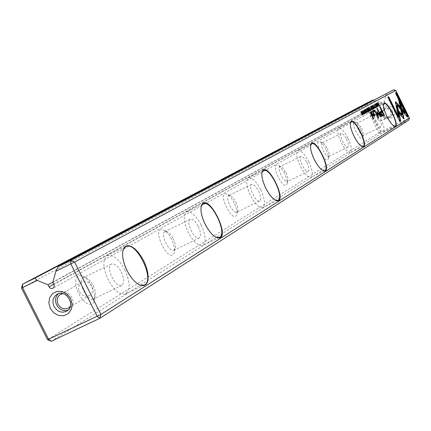 <?xml version="1.0" encoding="UTF-8"?>
<svg xmlns="http://www.w3.org/2000/svg" width="431" height="431" viewBox="0 0 431 431"><rect width="100%" height="100%" fill="white"/><g stroke="black" fill="none" stroke-linecap="round" stroke-linejoin="round"><path stroke-width="0.32" stroke-dasharray="2.15 1.62" d="M21.55 288.091L365.343 105.568L378.892 132.861L47.555 339.709M234.195 202.78C231.625 197.867 229.023 194.931 226.399 193.972C216.852 191.569 232.492 223.861 236.592 215.021C237.513 212.197 236.716 208.119 234.195 202.78M91.706 286.071C88.635 280.269 85.214 276.745 81.432 275.511L79.169 275.431L77.354 276.46L76.147 278.523L75.63 281.465L75.861 285.069L76.82 289.05L78.437 293.096L80.575 296.894L83.081 300.138L85.747 302.584L88.366 304.033L90.736 304.383L92.67 303.623L94.033 301.813C95.52 297.751 94.745 292.509 91.706 286.071M171.624 239.356C168.823 234.033 165.86 230.827 162.735 229.745C150.575 226.884 168.634 264.327 174.016 253.142C175.18 249.786 174.383 245.191 171.624 239.356M284.514 173.364C282.138 168.807 279.832 166.102 277.591 165.245C269.903 163.198 283.673 191.531 286.879 184.36C287.628 181.947 286.841 178.283 284.514 173.364M325.858 149.191C323.654 144.945 321.58 142.44 319.651 141.664C313.326 139.897 325.604 165.105 328.174 159.163C328.788 157.073 328.013 153.748 325.858 149.191M360.435 128.982C358.376 125.006 356.502 122.668 354.815 121.962C349.519 120.416 360.585 143.103 362.686 138.098C363.193 136.266 362.444 133.227 360.435 128.982M51.305 341.266L380.977 133.61L408.76 120.104L408.389 118.46L380.638 131.961L367.099 104.685L375.552 100.498L373.672 100.078M393.929 109.544C390.2 101.905 378.45 107.702 382.286 115.255C385.982 122.873 397.754 117.135 393.929 109.544M53.751 284.223L382.044 103.677L381.521 102.616L375.552 100.498M382.044 103.677L384.253 104.356L384.813 102.309L53.87 284.455M386.542 93.285L384.285 101.247L384.813 102.309M386.224 95.213L394.764 90.979L408.389 118.46L409.45 117.992M52.851 282.44L384.285 101.247M381.521 102.616L52.938 282.111M361.868 128.33L363.559 135.172L363.231 135.549C361.13 136.923 354.74 123.816 357.148 123.077L357.655 123.061L361.868 128.33M379.582 119.656C381.392 123.568 381.871 125.971 381.026 126.865C379.016 128.196 372.594 115.034 374.916 114.339C376.096 114.231 377.653 116.004 379.582 119.656M380.826 118.918C384.059 125.895 384.921 130.184 383.412 131.794C381.327 132.015 378.547 128.853 375.083 122.307C371.84 115.282 370.983 110.988 372.503 109.426C374.614 109.242 377.394 112.41 380.826 118.918M383.574 104.345C382.997 106.737 384.069 110.81 386.801 116.569C389.613 122.011 392.097 125.2 394.246 126.148M327.35 148.528L329.122 153.538L329.241 155.386L328.664 156.491C326.154 158.096 319.199 143.803 322.043 142.898L322.964 142.979L324.236 143.932L327.35 148.528M346.476 139.175C348.442 143.448 348.916 146.104 347.892 147.133C345.49 148.69 338.491 134.327 341.239 133.47C342.623 133.308 344.369 135.21 346.476 139.175M347.957 138.303C351.47 145.92 352.31 150.656 350.489 152.509C348.043 152.838 344.924 149.444 341.131 142.327C337.608 134.65 336.762 129.909 338.604 128.109C341.083 127.829 344.202 131.229 347.957 138.303M350.441 122.813C349.783 125.577 350.904 130.017 353.803 136.131C356.782 141.885 359.508 145.306 361.97 146.405M286.049 172.691L288.016 178.736L287.946 180.611L287.278 181.564C284.234 183.471 276.6 167.761 280.015 166.625L281.179 166.705L282.628 167.751L286.049 172.691M306.84 162.546C308.995 167.255 309.442 170.213 308.181 171.419C305.261 173.267 297.584 157.466 300.881 156.394C302.524 156.151 304.512 158.204 306.84 162.546M308.628 161.49C312.475 169.889 313.272 175.169 311.026 177.33C308.122 177.809 304.572 174.151 300.38 166.355C296.517 157.886 295.72 152.601 297.988 150.505C300.935 150.085 304.485 153.748 308.628 161.49M310.665 145.031C309.916 148.248 311.085 153.113 314.172 159.626C317.335 165.714 320.341 169.399 323.18 170.687M235.768 202.107C237.664 206.126 238.268 209.186 237.573 211.298L236.829 212.133C233.063 214.439 224.61 196.989 228.791 195.545L230.294 195.626L231.97 196.768L233.742 198.772L235.768 202.107M258.525 191.035C260.906 196.283 261.305 199.623 259.721 201.056C256.1 203.297 247.593 185.739 251.634 184.366C253.633 184.015 255.928 186.235 258.525 191.035M260.728 189.737C264.979 199.084 265.69 205.048 262.867 207.623C259.343 208.313 255.238 204.348 250.556 195.733C246.284 186.284 245.578 180.32 248.428 177.825C252.006 177.211 256.1 181.182 260.728 189.737M262.026 172.287C261.175 176.069 262.398 181.435 265.69 188.374C269.041 194.801 272.365 198.788 275.668 200.323M173.208 238.709C175.282 243.1 175.88 246.554 175.013 249.059L173.973 250.212C169.2 253.078 159.739 233.457 164.981 231.571L166.538 231.49C168.877 232.298 171.102 234.706 173.208 238.709M198.33 226.528C200.991 232.449 201.304 236.285 199.267 238.031C194.672 240.816 185.136 221.055 190.211 219.26C192.689 218.743 195.394 221.168 198.33 226.528M201.105 224.89C205.856 235.439 206.411 242.281 202.78 245.422C198.405 246.419 193.567 242.098 188.261 232.465C183.487 221.793 182.938 214.94 186.607 211.907C191.052 211.007 195.879 215.338 201.105 224.89M201.175 206.53C200.221 211.028 201.503 216.971 205.016 224.346C208.545 231.113 212.23 235.428 216.076 237.292M93.247 285.494C95.531 290.338 96.118 294.276 95.003 297.315L93.495 298.969C87.261 302.637 76.524 280.22 83.302 277.688L85.532 277.553C88.366 278.48 90.936 281.125 93.247 285.494M121.256 271.972C124.273 278.765 124.43 283.253 121.725 285.451C115.707 289.023 104.878 266.428 111.44 264.004C114.614 263.244 117.884 265.9 121.256 271.972M124.861 269.849C130.243 281.933 130.523 289.955 125.701 293.91C120.104 295.37 114.253 290.634 108.138 279.708C102.729 267.441 102.465 259.408 107.341 255.61C113.024 254.279 118.864 259.02 124.861 269.849M122.83 250.934C121.811 256.321 123.158 262.899 126.881 270.668C130.539 277.693 134.596 282.359 139.051 284.67M377.141 118.455C378.671 120.815 380.654 121.397 383.1 120.201L384.355 118.897L384.894 116.214L383.671 113.725L382.108 112.723L379.404 112.68L377.615 113.919L376.737 115.88L377.141 118.455M383.412 114.802C384.915 117.119 386.871 117.69 389.279 116.515L390.885 114.404L391.046 112.593L390.421 110.869L388.309 109.162L385.643 109.118L383.881 110.341L383.019 112.27L383.412 114.802M382.583 115.212C384.436 118.067 386.844 118.767 389.813 117.313C391.973 115.627 392.528 113.472 391.472 110.848C389.656 108.03 387.28 107.308 384.339 108.682C382.103 110.363 381.516 112.534 382.583 115.212M392.183 110.433C393.234 113.051 392.679 115.201 390.524 116.887L387.313 117.636L385.185 116.882L383.574 115.266L382.803 113.121L383.019 110.869L385.061 108.273C387.997 106.904 390.373 107.621 392.183 110.433M79.493 291.846C82.229 296.102 85.634 297.255 89.707 295.31C97.131 290.893 88.7 277.499 81.594 282.418C78.561 284.756 77.86 287.897 79.493 291.846M70.382 306.129C72.694 299.211 70.269 295.057 63.109 293.662M67.969 310.228L69.601 309.42C78.948 303.833 68.265 286.857 59.295 293.048L58.352 293.743M366.011 103.462L367.099 104.685L365.343 105.568L366.011 103.462M378.892 132.861L380.638 131.961L380.977 133.61L378.892 132.861M395.809 90.478L394.764 90.979L393.702 89.734M363.974 114.01L362.471 110.956M362.713 111.15L363.974 113.719M363.678 113.865L362.412 111.295L363.667 113.87M407.365 116.774L407.042 116.973L407.397 116.806M405.092 113.03L395.249 93.171L395.944 92.81M395.933 92.794L396.283 92.622M395.249 93.171L395.599 92.994M407.042 116.973L402.258 111.424L401.751 109.145L402.279 109.754M401.751 109.145L402.101 108.973M402.258 111.424L402.613 111.252M397.802 109.517L397.975 110.304L396.488 108.58L395.189 102.67L395.496 101.985M395.189 102.67L395.539 102.497M396.488 108.58L396.843 108.407M397.975 110.304L398.33 110.126M399.952 108.186L400.13 108.968L396.843 105.169M400.13 108.968L400.48 108.795M400 121.407L399.661 121.623L400.022 121.445M398.346 117.135L397.193 111.866L397.721 112.475M397.193 111.866L397.549 111.694M399.661 121.623L387.598 97.304L388.676 96.738M387.598 97.304L387.959 97.126M367.347 112.13L366.469 111.651L367.072 112.012L366.689 110.578L365.817 109.452L365.736 110.18L365.881 109.129M366.603 111.581L366.98 111.397M366.469 111.651L366.846 111.467M366.091 109.318L367.336 111.882M373.526 115.756L373.354 113.913L372.125 111.435L372.422 111.268L374.043 114.527M374.28 114.996L374.749 115.707M372.422 111.268L372.793 111.085M372.125 111.435L372.497 111.252M373.903 116.278L372.109 114.845L370.784 112.179L371.08 112.017L373.068 115.659M371.08 112.017L371.452 111.828M370.784 112.179L371.161 111.995M374.674 115.745L374.388 115.912L374.038 115.443M374.388 115.912L374.76 115.729M373.919 111.677L373.58 111.866L373.095 110.891L373.435 110.702L373.941 111.667M373.435 110.702L373.806 110.519M373.095 110.891L373.467 110.708M373.58 111.866L373.952 111.683M375.229 107.804L373.774 104.852M373.995 105.035L375.218 107.529M374.938 107.669L373.709 105.175L374.932 107.675M376.155 103.876L376.478 104.431L375.87 104.016L375.913 104.674L376.522 105.126M376.355 104.501L376.721 104.318M377.362 106.624L376.57 106.236L377.071 106.495L377.028 105.881L375.805 104.776L375.924 103.666M376.662 106.123L377.033 105.94M376.543 106.188L376.915 106.004M376.823 105.299L377.351 106.36M403.529 118.245L403.702 119.021L397.048 111.338L396.563 109.059L396.919 108.887M397.048 111.338L397.404 111.166M402.225 117.318L402.581 117.146L402.225 117.318M403.702 119.021L404.057 118.848M401.714 115.012L398.33 99.787L399.036 101.21M398.33 99.787L398.68 99.615M396.563 109.059L397.086 109.663M361.383 111.457L363.161 114.544L362.783 114.738L361.043 112.383L362.223 115.05L360.639 111.861L362.611 114.22L361.27 111.521L361.765 111.268M361.27 111.521L361.647 111.333M360.795 111.774L361.173 111.586M360.639 111.861L361.016 111.672M364.486 110.201L364.825 110.772L364.184 110.347L364.217 111.026L364.836 111.484M365.725 113.046L364.895 112.642L365.423 112.9L365.386 112.265L364.109 111.139L364.233 109.98M364.998 112.523L365.375 112.335M364.868 112.593L365.246 112.405M365.186 111.677L365.72 112.76M372.233 109.528L371.931 109.695L371.247 109.038L370.084 106.753L371.301 107.874L370.725 106.403L371.425 107.82M371.614 108.192L372.077 109.135M371.49 108.251L371.953 109.183L371.355 108.924L371.312 108.348M370.725 106.403L371.096 106.22M370.606 106.473L370.978 106.285M371.301 107.874L371.673 107.691M370.213 106.683L370.585 106.5M370.084 106.753L370.455 106.57M371.048 108.213L371.42 108.03M371.953 109.183L372.325 109M376.549 103.257L377.949 106.376L376.43 103.321L376.915 103.074M376.43 103.321L376.802 103.138M371.694 106.349L371.328 106.549L371.145 106.177L371.721 105.886M371.899 106.247L372.427 107.308M372.605 107.664L373.079 108.617M371.716 105.87L372.088 105.687M371.145 106.177L371.517 105.994M371.328 106.549L371.7 106.365M372.427 107.755L372.061 107.955L371.883 107.588L372.303 107.362L371.775 106.306M372.303 107.362L372.675 107.179M371.883 107.588L372.255 107.405M372.061 107.955L372.432 107.772M373.057 109.075L372.696 109.275L372.513 108.908L372.95 108.671L372.481 107.728M372.95 108.671L373.321 108.488M372.513 108.908L372.885 108.725M372.696 109.275L373.068 109.091M363.231 110.455L364.68 113.692L363.107 110.525L363.613 110.271M363.107 110.525L363.484 110.336M364.68 113.692L365.057 113.504M372.535 105.428L374.383 108.348L372.702 105.945L373.607 108.774L372.406 105.498L372.907 105.245M372.406 105.498L372.772 105.315M378.316 117.905L378.181 118.568L374.135 110.406L374.377 110.271L377.583 116.726L376.597 111.936L376.608 111.64L377.028 112.033M376.597 111.936L376.969 111.753M374.377 110.271L374.749 110.088M374.135 110.406L374.501 110.223M378.181 118.568L378.553 118.385M380.837 116.467L380.805 117.033L377.276 113.003M380.805 117.033L381.176 116.855M379.975 115.352L376.786 108.93L377.028 108.795L380.223 115.233M377.028 108.795L377.4 108.612M376.786 108.93L377.157 108.747M364.912 109.549L366.355 112.771L364.788 109.614L365.289 109.361M364.788 109.614L365.165 109.431M382.717 116.004L381.769 116.074L379.921 112.814L380.05 111.737L381.354 110.896L379.566 107.297L379.867 107.13L381.661 110.751M382.13 111.688L383.461 114.371M381.823 111.839L383.154 114.522L382.636 114.856M379.867 107.13L380.234 106.947M379.566 107.297L379.932 107.114M381.354 110.896L381.721 110.719M383.154 114.522L383.52 114.339M373.408 118.988L373.111 119.155L369.895 112.674L370.191 112.513L373.478 118.951M370.191 112.513L370.563 112.324M369.895 112.674L370.267 112.491M373.111 119.155L373.488 118.972M366.625 109.097L366.996 108.914L366.625 109.097L366.436 108.725L367.029 108.423M367.207 108.79L367.745 109.867M367.923 110.223L368.403 111.193M367.023 108.407L367.395 108.224M366.436 108.725L366.813 108.537M367.735 110.32L367.368 110.525L367.185 110.153L367.616 109.916L367.083 108.849M367.616 109.916L367.988 109.733M367.185 110.153L367.557 109.964M367.368 110.525L367.745 110.336M368.376 111.656L368.004 111.861L367.821 111.489L368.273 111.241L367.799 110.288M368.273 111.241L368.645 111.058M367.821 111.489L368.198 111.306M368.004 111.861L368.381 111.672M379.151 105.714L378.477 105.751L377.68 104.528L377.227 103.348L377.658 102.686M377.831 103.031L379 105.39M377.712 103.09L378.714 105.53L377.798 104.464L377.524 103.192M377.648 102.664L378.014 102.481M378.876 105.439L379.242 105.261M370.606 110.428L370.304 110.589L369.593 109.889L369.647 108.725L368.968 107.357L369.787 108.698M369.96 109.048L370.466 110.067M369.836 109.113L370.148 110.223L369.663 109.21M369.087 107.292L369.464 107.103M368.968 107.357L369.34 107.174M369.647 108.725L370.019 108.542M370.337 110.115L370.708 109.932M369.604 110.982L369.302 111.144L368.607 110.487L367.438 108.181L368.667 109.312L368.085 107.831L368.791 109.253M368.979 109.63L369.448 110.578M368.855 109.695L369.319 110.632L368.715 110.374L368.677 109.792M368.085 107.831L368.462 107.648M367.966 107.895L368.338 107.712M368.667 109.312L369.038 109.124M367.568 108.111L367.945 107.928M367.438 108.181L367.81 107.998M368.408 109.657L368.78 109.469M369.319 110.632L369.696 110.449M376.285 107.195L375.439 106.732L376.021 107.087L375.638 105.692L374.792 104.593L374.722 105.293L374.857 104.28M374.722 105.293L375.094 105.116M375.563 106.667L375.934 106.484M375.439 106.732L375.81 106.554M375.056 104.458L376.268 106.969M366.689 110.578L367.061 110.39M373.354 113.913L373.731 113.73M372.109 114.845L372.486 114.662M375.676 103.661L376.042 103.483M375.805 104.776L376.177 104.593M376.532 105.498L376.904 105.32M377.028 105.881L377.394 105.697M376.57 106.236L376.936 106.053M401.579 114.393L401.929 114.215M364.109 111.139L364.486 110.95M364.868 111.877L365.246 111.694M365.386 112.265L365.763 112.076M364.895 112.642L365.272 112.453M371.247 109.038L371.619 108.854M370.687 107.82L371.059 107.637M381.769 116.074L382.135 115.896M380.428 111.424L380.794 111.241M380.546 114.404L380.912 114.22M378.477 105.751L378.844 105.573M377.373 102.81L377.739 102.632M377.227 103.348L377.594 103.165M369.593 109.889L369.97 109.706M369.507 108.801L369.884 108.617M368.607 110.487L368.979 110.304M368.042 109.258L368.419 109.07M375.638 105.692L376.004 105.509M384.253 104.356L265.798 170.116M265.248 170.423L206.083 203.27M205.431 203.631L129.489 245.789M128.697 246.23L53.018 288.242M374.916 114.339L357.148 123.077M381.026 126.865L363.231 135.549M384.118 103.693L372.503 109.426M395.065 126.132L383.412 131.794M341.239 133.47L322.043 142.898M347.892 147.133L328.664 156.491M351.163 121.925L338.604 128.109M363.085 146.4L350.489 152.509M300.881 156.394L280.015 166.625M308.181 171.419L287.278 181.564M311.645 143.782L297.988 150.505M324.737 170.703L311.026 177.33M251.634 184.366L228.791 195.545M259.721 201.056L236.829 212.133M263.319 170.509L248.428 177.825M277.898 200.388L262.867 207.623M190.211 219.26L164.981 231.571M199.267 238.031L173.973 250.212M203.06 203.841L186.607 211.907M219.406 237.454L202.78 245.422M111.44 264.004L83.302 277.688M121.725 285.451L93.495 298.969M125.701 246.629L107.341 255.61M144.293 285.058L125.701 293.91M229.917 195.491L226.399 193.972M237.573 211.298L236.592 215.021M85.532 277.553L81.432 275.511M95.003 297.315L94.033 301.813M166.538 231.49L162.735 229.745M175.013 249.059L174.016 253.142M280.856 166.592L277.591 165.245M287.833 180.945L286.879 184.36M322.69 142.876L319.651 141.664M329.09 156.011L328.174 159.163M357.655 123.061L354.815 121.962M363.559 135.172L362.686 138.098M384.835 109.506L378.58 113.073M389.279 116.515L383.1 120.201M385.061 108.273L384.339 108.682M390.524 116.887L389.813 117.313M68.604 307.901L89.707 295.31M60.696 294.335L81.594 282.418M67.031 310.956L69.601 309.42M57.269 294.195L59.295 293.048M395.259 101.948L395.61 101.775M375.692 103.655L376.047 103.478M376.608 111.64L376.974 111.462M382.491 116.128L382.863 115.944"/><path stroke-width="0.65" d="M370.692 110.401L371.01 110.223L369.34 107.174L370.019 108.542L369.97 109.706L370.676 110.411M367.395 108.224L366.813 108.537L366.996 108.914L367.46 108.666L367.988 109.733L367.557 109.964L367.745 110.336L368.171 110.104L368.645 111.058L368.198 111.306L368.381 111.672L368.952 111.36L367.395 108.224M370.563 112.324L370.267 112.491L373.488 118.972L373.779 118.805L370.563 112.324M383.084 115.826L384.285 115.12L380.234 106.947L379.932 107.114L381.721 110.719L380.277 111.839L380.912 114.22L382.135 115.896L382.739 115.993L384.285 115.12M365.068 110.654L364.378 109.786L364.486 110.95L365.763 112.076L365.811 112.712L365.246 112.405L365.973 113.067L365.881 111.979L364.599 110.842L364.561 110.164L365.202 110.584M361.765 111.268L362.988 114.032L361.016 111.672L362.6 114.861L361.426 112.195L363.344 114.452L361.765 111.268M397.404 111.166L404.057 118.848L400.647 103.585L398.68 99.615L402.069 114.84L396.919 108.887L397.404 111.166M399.036 101.21L400.297 103.758L403.19 116.72L403.545 116.548L403.19 116.72L403.529 118.245M376.721 104.318L376.042 103.483L376.177 104.593L377.394 105.697L377.443 106.312L376.915 106.004L377.594 106.656L377.508 105.606L376.279 104.491L376.236 103.833L376.721 104.318M375.476 107.825L373.909 104.636L375.46 107.831M409.45 117.992L395.809 90.478L74.563 262.016L100.919 314.441L409.45 117.992L408.76 120.104L99.83 318.331L51.305 341.266L47.555 339.709L21.55 288.091L22.568 284.228L34.83 278.189L37.244 280.425L48.019 284.799L49.037 286.82L53.751 284.223M205.199 224.271C201.272 215.909 200.081 209.52 201.638 205.108C208.534 191.289 232.605 241.15 217.418 237.799C213.286 236.393 209.213 231.883 205.199 224.271M386.963 116.494C384.134 110.514 383.046 106.333 383.703 103.946C386.365 97.751 401.196 128.158 394.597 126.278C392.404 125.356 389.861 122.097 386.963 116.494M265.873 188.293C262.29 180.686 261.116 175.034 262.339 171.339C267.57 160.407 288.458 203.491 276.546 200.647C273.092 199.402 269.537 195.281 265.873 188.293M314.35 159.551C311.063 152.574 309.911 147.51 310.891 144.358C314.975 135.49 333.384 173.364 323.8 170.913C320.869 169.792 317.717 166.005 314.35 159.551M127.064 270.598C122.706 261.321 121.542 253.994 123.562 248.612L125.367 246.37L127.926 245.595L131.035 246.327L134.456 248.498L137.942 251.936L141.228 256.386L144.078 261.509L146.292 266.94L147.698 272.279L148.199 277.144L147.747 281.163L146.368 284.04L144.159 285.537L141.271 285.532C136.228 283.932 131.493 278.954 127.064 270.598M353.97 136.056C350.931 129.618 349.81 125.033 350.608 122.307C353.873 114.958 370.31 148.706 362.428 146.572C359.907 145.559 357.089 142.058 353.97 136.056M364.227 114.026L362.611 110.74L364.227 114.026M408.065 116.381L396.283 92.622L395.599 92.994L405.447 112.857L402.101 108.973L402.613 111.252L407.397 116.806L408.065 116.381L407.365 116.774M395.604 101.775L396.843 108.407L398.33 110.126L397.199 104.997L400.48 108.795L399.973 106.511L395.615 101.77M400.711 121.009L399.036 113.412L397.549 111.694L398.707 116.963L388.676 96.738L387.959 97.126L400.022 121.445L400.711 121.009L400 121.407M366.113 109.991L366.188 109.269L367.061 110.39L367.454 111.823L366.846 111.467L367.605 112.162L367.19 110.309L366.016 108.903L366.253 109.916M374.307 114.129L372.793 111.085L372.497 111.252L373.731 113.73L373.876 115.589L372.713 114.36L371.452 111.828L371.161 111.995L372.486 114.662L374.086 116.235L374.356 114.958L374.76 115.729L375.051 115.562L374.307 114.129L373.968 114.29M373.806 110.519L373.467 110.708L373.952 111.683L374.291 111.494L373.806 110.519M372.319 109.501L372.637 109.329L371.096 106.22L371.673 107.691L370.455 106.57L372.298 109.512M376.802 103.138L378.316 106.198L376.802 103.138M372.088 105.687L371.517 105.994L371.7 106.365L372.147 106.123L372.675 107.179L372.255 107.405L372.432 107.772L372.853 107.54L373.321 108.488L372.885 108.725L373.068 109.091L373.623 108.784L372.088 105.687M363.484 110.336L365.057 113.504L363.484 110.336M372.772 105.315L373.973 108.59L373.074 105.762L374.749 108.165L372.772 105.315M376.969 111.753L377.955 116.542L374.749 110.088L374.501 110.223L378.553 118.385L377.648 112.825L381.176 116.855L381.419 116.709L377.4 108.612L377.157 108.747L380.347 115.174L376.969 111.753M365.165 109.431L366.856 112.518L365.165 109.431M379.28 105.665L379.528 105.53L378.014 102.481L377.594 103.165L379.221 105.697M369.69 110.95L370.013 110.772L368.462 107.648L368.888 109.21L367.81 107.998L369.669 110.961M375.094 105.116L375.159 104.41L376.004 105.509L376.392 106.904L375.81 106.554L376.527 107.244L376.128 105.428L374.986 104.054L375.094 105.116M58.228 266.654L393.702 89.734L70.743 260.486L58.228 266.654L55.863 271.271L74.563 262.016L70.743 260.486L70.829 263.907L97.217 316.397L99.83 318.331L100.919 314.441L47.555 339.709M373.672 100.078L373.095 99.954L366.011 103.462L22.568 284.228L22.563 287.649L48.633 339.396L51.305 341.266M373.095 99.954L34.83 278.189M50.33 308.445L48.848 303.031L49.662 297.713L52.614 293.538L57.134 291.34L62.328 291.566L67.161 294.168L70.668 298.64L72.155 304.087L71.314 309.42L68.33 313.585L63.799 315.751L58.616 315.503L53.816 312.895L50.33 308.445M49.037 286.82L50.206 288.129L51.478 288.587L53.018 288.242L53.961 287.17L54.177 285.365L52.851 282.44L55.863 271.271M37.244 280.425L21.55 288.091M52.938 282.111L48.019 284.799M394.246 126.148L395.065 126.132C399.068 124.866 387.647 101.452 384.118 103.693L383.574 104.345M361.97 146.405L363.085 146.4C367.815 144.832 355.381 119.306 351.163 121.925L350.441 122.813M323.18 170.687L324.737 170.703C330.421 168.736 316.78 140.673 311.645 143.782L310.665 145.031M275.668 200.323L277.898 200.388C284.859 197.867 269.758 166.711 263.395 170.471L262.026 172.287M216.076 237.292L219.406 237.454C228.144 234.146 211.238 199.127 203.157 203.793L201.525 205.56L201.175 206.53M139.051 284.67L140.808 285.306L144.293 285.058C155.602 280.581 136.411 240.6 125.825 246.57L123.449 249.118L122.83 250.934M63.109 293.662L60.232 294.599C57.129 296.997 56.418 300.229 58.104 304.308C60.922 308.698 64.424 309.9 68.604 307.901L70.382 306.129M58.352 293.743C55.303 296.808 54.742 300.563 56.66 304.997C59.473 309.679 63.238 311.419 67.969 310.228M54.053 306.522C57.544 311.958 61.87 313.434 67.031 310.956C76.411 305.358 65.684 288.317 56.693 294.524C52.846 297.482 51.968 301.479 54.053 306.522M395.809 90.478L393.702 89.734M363.974 113.719L363.974 114.01M362.783 111.112L364.05 113.682L362.789 111.112L362.476 111.263L362.783 111.112M395.944 92.81L407.715 116.553M402.279 109.754L405.092 113.03L405.447 112.857M395.496 101.985L399.623 106.683L399.952 108.186M397.199 104.997L396.843 105.169L397.802 109.517M399.623 106.683L399.973 106.511M397.721 112.475L398.68 113.585L400.356 121.186M398.68 113.585L399.036 113.412M388.326 96.927L398.346 117.135L398.707 116.963M374.043 114.527L374.28 114.996M374.749 115.707L375.051 115.562M373.068 115.659L373.499 115.772M374.038 115.443L373.903 116.278M373.941 111.667L374.291 111.494M375.218 107.529L375.229 107.804M374.076 104.997L375.299 107.491L374.081 104.992L373.785 105.137L374.076 104.997M376.522 105.126L376.823 105.299M400.297 103.758L400.647 103.585M397.086 109.663L401.714 115.012L402.069 114.84M365.72 112.76L365.725 113.046M364.836 111.484L365.186 111.677M372.077 109.135L372.233 109.528M371.425 107.82L371.614 108.192M371.684 108.165L371.414 108.3L371.861 108.068L371.727 108.741L372.147 109.097L371.861 108.068M372.265 109.512L372.637 109.329M371.721 105.886L371.899 106.247M372.427 107.308L372.605 107.664M373.079 108.617L373.251 108.968L373.623 108.784M372.147 106.123L371.694 106.349M372.853 107.54L372.427 107.755M377.648 112.825L377.276 113.003L378.316 117.905M380.223 115.233L380.837 116.467M377.028 112.033L379.975 115.352L380.347 115.174M381.661 110.751L382.13 111.688M383.461 114.371L383.919 115.303M382.27 115.034L380.891 114.102L380.934 112.346L382.189 111.661L381.3 112.168L381.257 113.919L382.475 114.942L383.52 114.339L382.189 111.661M373.478 118.951L373.779 118.805M367.029 108.423L367.207 108.79M367.745 109.867L367.923 110.223M368.403 111.193L368.58 111.543L368.952 111.36M367.46 108.666L366.991 108.898M368.171 110.104L367.735 110.32M379 105.39L379.151 105.714M377.658 102.686L377.831 103.031M377.89 103.009L377.594 103.154L378.079 102.907L378.165 104.28L379.081 105.353L378.079 102.907M379.161 105.714L379.528 105.53M370.466 110.067L370.606 110.428M369.787 108.698L369.96 109.048M370.035 109.021L369.755 109.162L370.213 108.924L370.094 109.625L370.536 110.029L370.213 108.924M370.638 110.411L371.01 110.223M369.448 110.578L369.604 110.982M368.791 109.253L368.979 109.63M369.049 109.609L368.774 109.743L369.227 109.506L369.092 110.185L369.696 110.449L369.227 109.506M369.636 110.961L370.013 110.772M395.836 102.303L396.191 102.131M365.897 109.409L366.183 109.269L365.897 109.409M367.164 111.968L367.454 111.823L367.164 111.968M372.411 114.511L372.713 114.36M375.299 107.491L375.018 107.631L375.299 107.491M375.945 103.979L376.225 103.839L375.945 103.979M376.737 105.223L377.109 105.04M376.478 105.078L376.796 104.922M364.249 110.314L364.551 110.169L364.249 110.314M365.52 112.857L365.811 112.712L365.52 112.857M365.089 111.586L365.466 111.397M364.798 111.446L365.138 111.279M380.934 112.346L381.3 112.168M380.891 114.102L381.257 113.919M378.774 105.503L379.07 105.358L378.774 105.503M370.245 110.174L370.52 110.04L370.245 110.174M374.884 104.544L375.153 104.41L374.884 104.544M265.798 170.116L265.248 170.423M206.083 203.27L205.431 203.631M129.489 245.789L128.697 246.23M60.232 294.599L60.696 294.335M56.693 294.524L57.269 294.195M362.088 146.438L362.428 146.572M350.505 122.652L350.608 122.307M140.808 285.306L141.271 285.532M123.449 249.118L123.562 248.612M323.433 170.768L323.8 170.913M310.783 144.735L310.891 144.358M276.158 200.48L276.546 200.647M262.231 171.748L262.339 171.339M394.284 126.159L394.597 126.278M383.606 104.264L383.703 103.946M216.992 237.605L217.418 237.799M201.525 205.56L201.638 205.108M382.475 114.942L382.108 115.12"/></g></svg>
